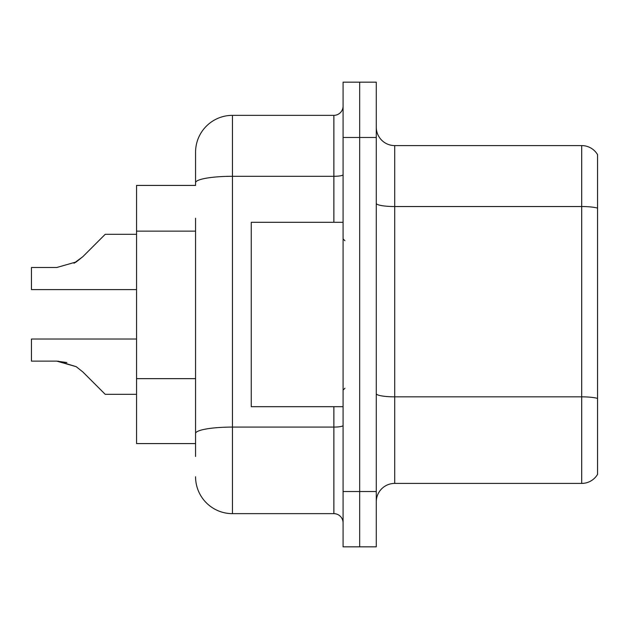 <?xml version="1.0" encoding="UTF-8"?>
<svg xmlns="http://www.w3.org/2000/svg" width="629" height="629" viewBox="0 0 629 629"><rect width="100%" height="100%" fill="white"/><g stroke="black" fill="none" stroke-linecap="round" stroke-linejoin="round"><path stroke-width="0.94" d="M136.556 443.579L195.564 443.579L136.556 443.579L136.556 185.421L195.564 185.421L195.564 152.234L195.564 172.511M597.55 409.652L597.55 468.66M376.276 501.848A18.438 18.438 0 0 1 394.713 483.41L581.691 483.41L581.691 145.59L394.713 145.59A18.438 18.438 0 0 1 376.276 127.152A18.438 18.438 0 0 0 394.713 145.59L394.713 483.41M359.678 491.524L359.678 546.837L376.276 546.837L376.276 491.524L359.678 491.524L359.678 546.837L343.08 546.837L343.08 491.524L359.678 491.524L359.678 137.476L359.678 491.524M343.08 491.524L343.08 82.163L359.678 82.163L359.678 137.476L359.678 82.163L376.276 82.163L376.276 491.524M597.55 154.624A18.438 18.438 0 0 0 581.691 145.59A18.438 18.438 0 0 1 597.55 154.624L597.55 474.376A18.438 18.438 0 0 1 581.691 483.41M195.564 456.489L195.564 218.224M195.564 152.234A36.883 36.883 0 0 1 232.447 115.351L232.447 513.649L333.865 513.649L333.865 406.696M232.447 115.351L333.865 115.351A9.223 9.223 0 0 0 343.08 106.128M195.564 439.891L195.564 433.483A36.883 6.408 180 0 1 232.447 427.083L333.865 427.083A9.223 1.604 0 0 0 343.08 425.479M343.08 522.872A9.223 9.223 0 0 0 333.865 513.649M232.447 513.649A36.883 36.883 0 0 1 195.564 476.766M136.556 339.023L31.45 339.023L31.45 361.125L56.744 361.125L31.45 361.125L56.744 361.125L31.45 361.125L56.744 361.125L31.45 361.125L56.744 361.125L31.45 361.125L56.744 361.125L31.45 361.125L56.744 361.125L31.45 361.125L56.744 361.125L76.211 366.683L58.127 361.148L76.211 366.683L58.127 361.148L76.211 366.683L58.127 361.148L76.211 366.683L58.127 361.148L76.211 366.683L58.127 361.148L76.211 366.683L58.127 361.148L76.211 366.683L82.816 371.928L105.208 394.32L136.556 394.32M76.211 366.683L82.816 371.928M105.208 234.31L136.556 234.31L105.208 234.31L82.816 256.703L73.947 263.244L76.211 261.947L56.744 267.506L31.45 267.506L31.45 289.607L136.556 289.607M82.816 256.703L76.211 261.947M343.08 222.304L251.254 222.304L251.254 406.696L343.08 406.696M66.863 362.54L56.744 361.125M195.564 231.134L136.556 231.134M195.564 378.65L136.556 378.65M597.55 208.113A18.438 3.2 180 0 0 581.691 206.54L394.713 206.54A18.438 3.2 0 0 1 376.276 203.34M597.55 398.409A18.438 3.2 180 0 0 581.691 396.844L394.713 396.844A18.438 3.2 -0 0 1 376.276 393.636M376.276 137.476L343.08 137.476M195.564 182.709A36.883 6.408 180 0 1 232.447 176.301L333.865 176.301L333.865 115.351M333.865 222.304L333.865 176.301A9.223 1.604 0 0 0 343.08 174.697M344.928 240.742L343.08 238.894M344.928 388.258L343.08 390.106"/></g></svg>
